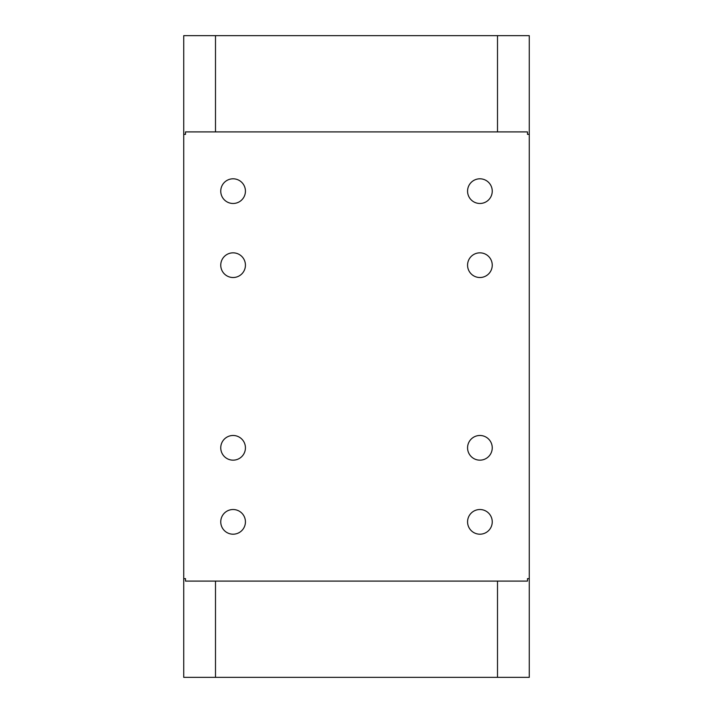 <?xml version="1.0" encoding="UTF-8"?>
<svg xmlns="http://www.w3.org/2000/svg" width="713" height="713" viewBox="0 0 713 713"><rect width="100%" height="100%" fill="white"/><g stroke="black" fill="none" stroke-linecap="round" stroke-linejoin="round"><path stroke-width="1.07" d="M220.754 191.137A12.344 12.344 0 0 0 233.098 203.481A12.344 12.344 0 0 0 245.432 191.137A12.344 12.344 0 0 0 233.098 178.803A12.344 12.344 0 0 0 220.754 191.137M220.754 265.183A12.344 12.344 0 0 0 233.098 277.517A12.344 12.344 0 0 0 245.432 265.183A12.344 12.344 0 0 0 233.098 252.839A12.344 12.344 0 0 0 220.754 265.183M467.568 265.183A12.344 12.344 0 0 0 479.902 277.517A12.344 12.344 0 0 0 492.246 265.183A12.344 12.344 0 0 0 479.902 252.839A12.344 12.344 0 0 0 467.568 265.183M467.568 191.137A12.344 12.344 0 0 0 479.902 203.481A12.344 12.344 0 0 0 492.246 191.137A12.344 12.344 0 0 0 479.902 178.803A12.344 12.344 0 0 0 467.568 191.137M220.754 447.817A12.344 12.344 0 0 0 233.098 460.161A12.344 12.344 0 0 0 245.432 447.817A12.344 12.344 0 0 0 233.098 435.483A12.344 12.344 0 0 0 220.754 447.817M220.754 521.863A12.344 12.344 0 0 0 233.098 534.197A12.344 12.344 0 0 0 245.432 521.863A12.344 12.344 0 0 0 233.098 509.519A12.344 12.344 0 0 0 220.754 521.863M467.568 521.863A12.344 12.344 0 0 0 479.902 534.197A12.344 12.344 0 0 0 492.246 521.863A12.344 12.344 0 0 0 479.902 509.519A12.344 12.344 0 0 0 467.568 521.863M467.568 447.817A12.344 12.344 0 0 0 479.902 460.161A12.344 12.344 0 0 0 492.246 447.817A12.344 12.344 0 0 0 479.902 435.483A12.344 12.344 0 0 0 467.568 447.817M497.505 581.095L527.495 581.095L527.495 578.626L529.269 578.626L529.269 677.35L497.505 677.35L497.505 581.095L185.505 581.095L185.505 578.626L183.731 578.626L183.731 134.374L185.505 134.374L185.505 131.905L497.505 131.905L497.505 35.65L529.269 35.65L529.269 134.374L527.495 134.374L527.495 131.905L497.505 131.905M529.269 578.626L529.269 134.374M497.505 35.65L183.731 35.65L183.731 134.374M183.731 578.626L183.731 677.35L215.495 677.35L215.495 581.095M497.505 677.35L215.495 677.35M215.495 35.65L215.495 131.905"/></g></svg>
